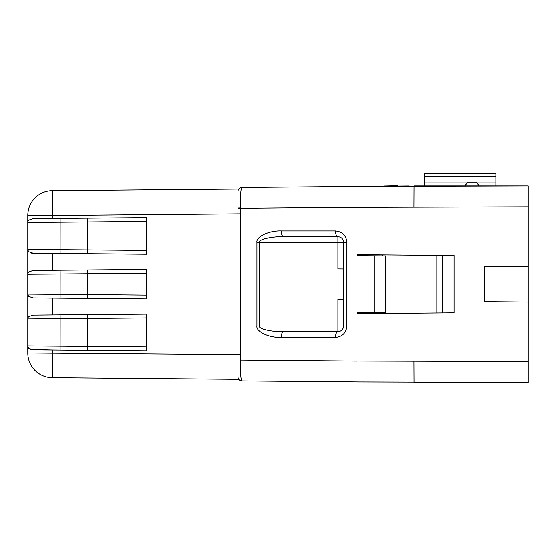 <?xml version="1.0" encoding="UTF-8"?>
<svg xmlns="http://www.w3.org/2000/svg" width="556" height="556" viewBox="0 0 556 556"><rect width="100%" height="100%" fill="white"/><g stroke="black" fill="none" stroke-linecap="round" stroke-linejoin="round"><path stroke-width="0.83" d="M27.814 353.734L27.8 345.964L87.257 346.451L87.257 350.259L52.32 349.953L52.32 377.663L238.753 379.289L52.32 377.663A24.735 24.735 0 0 1 27.8 352.928L27.8 352.775M27.8 219.217L27.8 217.91M240.234 213.796L52.32 215.436L52.32 190.708L238.753 189.075L52.32 190.708A24.735 24.735 0 0 0 27.8 215.436L27.8 222.4A3.809 3.809 0 0 1 28.523 220.169L33.193 218.584L60.111 218.348L33.193 218.584M27.8 222.4L60.145 222.15L60.111 218.348L87.257 218.112L87.257 221.913L60.145 222.15L60.111 253.46L33.193 253.223L28.523 251.639L27.8 249.408L87.257 249.894L87.257 253.696L52.32 253.39L52.32 270.265L87.257 269.959L87.257 273.76L60.145 273.997L60.111 298.176L33.193 297.94L28.523 296.348L27.8 294.117L87.257 294.604L87.257 298.412L52.32 298.106L52.32 314.974L87.257 314.668L87.257 318.477L60.145 318.713L60.111 350.023L33.193 349.787L28.523 348.195L27.8 345.964L27.8 215.436L52.32 215.436L52.32 218.418M87.257 218.112L146.714 217.591L146.714 221.399L87.257 221.913L87.257 249.894L146.714 250.409L146.714 221.399M146.714 250.409L146.714 254.217L87.257 253.696M146.714 295.125L146.714 273.246L87.257 273.76L87.257 294.604L146.714 295.125L146.714 298.926L87.257 298.412M87.257 269.959L146.714 269.438L146.714 273.246M87.257 314.668L146.714 314.154L146.714 317.956L87.257 318.477L87.257 346.451L146.714 346.972L146.714 317.956M146.714 346.972L146.714 350.773L87.257 350.259M30.365 349.39L52.32 349.953M33.193 297.94L52.32 298.106M33.193 315.141L60.111 314.904L60.145 318.713L27.8 318.963A3.809 3.809 0 0 1 28.523 316.732L33.193 315.141L52.32 314.974M31.609 253.112L52.32 253.39M33.193 270.431L60.111 270.195L60.145 273.997L27.8 274.247A3.809 3.809 0 0 1 28.523 272.016L33.193 270.431L52.32 270.265M27.981 273.093L28.523 272.016M27.981 317.803L28.523 316.732M27.981 221.246L28.523 220.169M27.8 249.408A3.809 3.809 0 0 0 28.523 251.639A3.809 3.809 0 0 1 27.8 249.408M27.8 294.117A3.809 3.809 0 0 0 28.523 296.348A3.809 3.809 0 0 1 27.8 294.117M27.8 345.964A3.809 3.809 0 0 0 28.523 348.195A3.809 3.809 0 0 1 27.8 345.964L27.8 352.928L240.234 354.568M495.855 176.586L424.506 176.586L424.506 173.59L495.855 173.59L495.855 185.961M424.506 185.961L424.506 182.966L467.457 182.966M465.414 185.009L468.263 182.153L475.873 182.153L478.73 185.009L465.414 185.009L465.414 185.961M478.73 185.009L478.73 185.961M356.959 360.983L528.2 361.476L528.2 382.41L356.959 381.909L356.959 313.702L454.099 312.854L454.099 255.51L356.959 254.662L356.959 186.455L528.2 185.961L528.2 206.888L356.959 207.388M528.2 361.476L528.2 206.888M528.2 382.41L528.2 369.851L528.2 382.41L414.039 382.41L413.949 361.476M528.2 198.513L528.2 185.961L528.2 198.513M528.2 266.303L484.436 266.685L484.436 301.686L528.2 302.068M442.583 312.958L442.583 255.412M528.2 185.961L414.039 185.961L413.949 206.888M424.506 176.586L424.506 182.966M382.646 254.891L382.646 255.871L382.646 254.891M382.646 312.5L382.646 313.48L382.646 312.5M365.334 254.738L365.334 255.718M365.334 312.653L365.334 313.633M238.044 191.292A3.809 3.809 0 0 1 241.818 187.49C240.859 188.762 240.331 195.601 240.234 208L240.234 360.017C240.317 372.596 240.845 379.553 241.818 380.881L272.767 381.152M241.818 187.49L356.959 186.482M356.959 381.889L241.818 380.881A3.809 3.809 0 0 1 238.044 377.072M374.084 255.795L385.503 255.892L385.503 312.472L374.084 312.576L374.084 255.795L356.959 255.642L356.959 254.662M356.959 313.702L356.959 312.722L374.084 312.576M356.959 255.642L356.959 312.722M281.239 337.457A5.706 2.426 -90 0 1 283.664 331.751L337.937 331.751A5.706 2.426 90 0 0 335.504 337.457L281.239 337.457C269.215 337.972 255.843 331.689 256.928 326.045L256.928 242.326L259.353 242.326L259.353 326.045L337.937 326.045L337.937 299.455L343.643 299.406L343.643 326.045L343.643 242.326L343.643 268.965L337.937 268.909L337.937 242.326L259.353 242.326C258.269 239.504 271.641 236.363 283.664 236.62A5.706 2.426 -90 0 1 281.239 230.907L335.504 230.907A5.706 2.426 90 0 0 337.937 236.62L283.664 236.62M343.643 242.173A5.706 5.706 0 0 1 343.643 242.326L337.937 242.326L337.937 236.62A5.706 5.706 0 0 1 338.09 236.62M337.937 236.62C341.377 236.981 343.281 238.885 343.643 242.326L346.923 242.326C346.2 235.438 342.392 231.637 335.504 230.907M346.923 242.326L346.923 326.045L337.937 326.045L337.937 331.751C341.377 331.39 343.281 329.486 343.643 326.045A5.706 5.706 0 0 1 343.643 326.198M256.928 326.045L259.353 326.045C258.269 328.867 271.641 332.008 283.664 331.751M27.821 353.88L27.842 354.374M314.112 186.858L409.244 186.003M397.352 185.746L384.036 186.058M323.627 186.58L371.193 186.17M52.32 190.708A24.735 24.735 0 0 0 27.8 215.436M476.687 182.966L495.855 182.966M436.87 255.364L436.87 313.007M238.044 208.062L240.234 208M256.928 242.326C255.843 236.675 269.215 230.399 281.239 230.907M335.504 337.457C342.392 336.734 346.2 332.926 346.923 326.045M356.959 207.332L238.044 208.354M240.234 360.017L356.959 361.032M343.643 299.406L343.643 268.965"/></g></svg>
